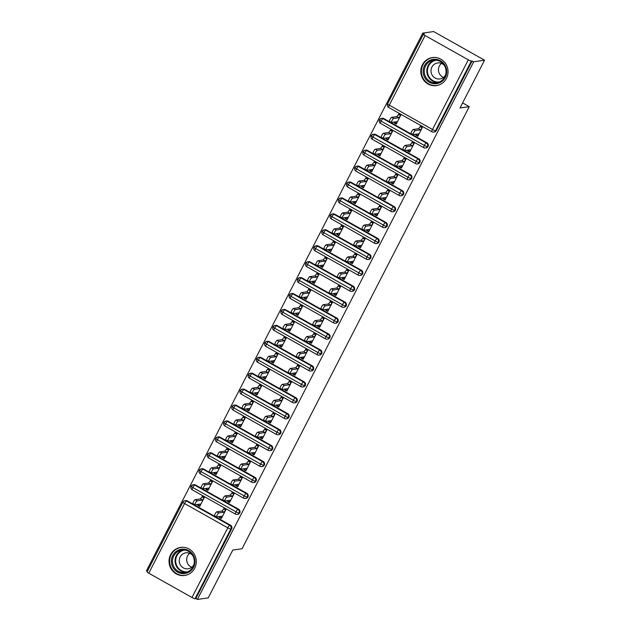 <?xml version="1.0" encoding="UTF-8"?>
<svg xmlns="http://www.w3.org/2000/svg" width="631" height="631" viewBox="0 0 631 631"><rect width="100%" height="100%" fill="white"/><g stroke="black" fill="none" stroke-linecap="round" stroke-linejoin="round"><path stroke-width="0.95" d="M446.456 78.354A14.166 13.614 81.7 0 1 436.455 85.595A14.166 13.614 81.7 0 1 423.298 79.632A14.166 13.614 81.7 0 1 422.384 64.804A14.166 13.614 81.7 0 1 432.377 57.563A14.166 13.614 81.7 0 1 445.533 63.526A14.166 13.614 81.7 0 1 446.456 78.354M194.695 568.223A14.166 13.614 81.7 0 1 184.694 575.464A14.166 13.614 81.7 0 1 171.537 569.501A14.166 13.614 81.7 0 1 170.622 554.673A14.166 13.614 81.7 0 1 180.616 547.432A14.166 13.614 81.7 0 1 193.772 553.395A14.166 13.614 81.7 0 1 194.695 568.223M422.77 33.127L424.316 33.995L423.519 34.113A2.721 0.45 27.2 0 0 423.417 34.169A2.721 0.45 27.2 0 0 425.097 35.525L468.305 59.842A2.721 0.45 27.2 0 0 471.357 61.033L473.692 61.791L484.553 60.205L433.623 31.55L422.77 33.127L146.447 570.795L147.362 571.307M484.553 60.205L459.991 107.996L469.259 106.647L462.602 102.908M469.259 106.647L242.059 548.725L232.792 550.074L208.23 597.872L197.377 599.45L195.831 598.582L231.632 528.928L230.836 529.038L195.034 598.701L195.831 598.582M195.034 598.701A2.721 0.45 -152.8 0 1 191.982 597.502L148.774 573.185A2.721 0.45 -152.8 0 1 147.094 571.836L182.895 502.173A2.721 0.45 -152.8 0 0 184.567 503.53L148.774 573.185M473.692 61.791L197.377 599.45M214.729 515.819A2.272 0.505 -60.6 0 1 214.635 515.803A2.272 0.505 -60.6 0 1 215.218 513.752A2.272 0.505 -60.6 0 1 216.772 511.836L218.783 512.964A2.272 0.505 119.4 0 0 217.23 514.88A2.272 0.505 119.4 0 0 216.646 516.939A2.272 0.505 119.4 0 0 216.733 516.947L221.986 516.182L221.584 518.083L219.58 516.955L219.336 517.436L220.203 517.31M219.336 517.436L221.339 518.564L225.922 509.643L223.918 508.515L223.674 508.988L224.541 508.862M202.937 496.707L202.07 496.834L202.314 496.352L204.318 497.48L199.735 506.409L197.732 505.273L198.599 505.147M198.063 504.366L197.732 505.273M182.998 502.118A2.721 2.619 81.7 0 1 184.922 500.73L185.711 500.612A2.721 2.619 81.7 0 1 187.336 500.919L230.544 525.229A2.721 2.619 81.7 0 1 231.632 528.928M472.154 60.915L436.352 130.578A2.721 2.619 81.7 0 1 434.428 131.966L433.639 132.084A2.721 2.619 -98.3 0 0 435.564 130.688L436.352 130.578M383.829 118.581L383.033 118.691A2.721 2.619 81.7 0 0 381.416 118.391L379.428 119.756A2.721 0.45 27.2 0 1 379.539 119.701A2.721 2.619 81.7 0 1 381.416 118.391L382.212 118.273A2.721 2.619 81.7 0 1 383.829 118.581L427.037 142.898A2.721 2.619 81.7 0 1 426.24 147.899L425.452 148.017A2.721 2.619 -98.3 0 0 427.376 146.621L428.165 146.51M411.223 133.48A2.272 0.505 -60.6 0 1 411.136 133.472A2.272 0.505 -60.6 0 1 411.712 131.414A2.272 0.505 -60.6 0 1 413.273 129.497L415.277 130.625A2.272 0.505 119.4 0 0 413.723 132.542A2.272 0.505 119.4 0 0 413.139 134.6A2.272 0.505 119.4 0 0 413.226 134.608L418.479 133.843L418.077 135.744L416.074 134.616L415.829 135.097L417.832 136.225L422.415 127.304L420.412 126.176L420.167 126.65L421.035 126.523M394.225 122.935L396.229 124.07L400.811 115.15L398.808 114.014L396.923 116.577L391.67 117.342L393.673 118.47A2.272 0.505 119.4 0 0 392.119 120.387A2.272 0.505 119.4 0 0 391.535 122.438A2.272 0.505 119.4 0 0 391.622 122.453L396.875 121.688L396.473 123.589L394.47 122.461L394.225 122.935L395.093 122.808M375.642 134.506L374.846 134.624A2.721 2.619 81.7 0 0 373.229 134.316L371.241 135.689A2.721 0.45 27.2 0 1 371.351 135.633A2.721 2.619 81.7 0 1 373.229 134.316L374.025 134.206A2.721 2.619 81.7 0 1 375.642 134.506L418.85 158.823A2.721 2.619 81.7 0 1 418.053 163.831L417.265 163.95A2.721 2.619 -98.3 0 0 419.189 162.553L419.978 162.435M403.035 149.413A2.272 0.505 -60.6 0 1 402.949 149.397A2.272 0.505 -60.6 0 1 403.524 147.346A2.272 0.505 -60.6 0 1 405.078 145.43L407.09 146.558A2.272 0.505 119.4 0 0 405.536 148.474A2.272 0.505 119.4 0 0 404.952 150.525A2.272 0.505 119.4 0 0 405.039 150.541L410.292 149.776L409.89 151.677L407.886 150.549L407.642 151.03L409.645 152.158L414.228 143.237L412.224 142.109L411.98 142.582L412.848 142.456M386.038 138.867L388.041 139.995L392.624 131.074L390.621 129.947L388.735 132.51L383.482 133.275L385.486 134.403A2.272 0.505 119.4 0 0 383.932 136.312A2.272 0.505 119.4 0 0 383.348 138.37A2.272 0.505 119.4 0 0 383.435 138.386L388.688 137.621L388.286 139.522L386.282 138.394L386.038 138.867L386.906 138.741M367.455 150.438L366.658 150.557A2.721 2.619 81.7 0 0 365.041 150.249L363.054 151.621A2.721 0.45 27.2 0 1 363.164 151.566A2.721 2.619 81.7 0 1 365.041 150.249L365.838 150.131A2.721 2.619 81.7 0 1 367.455 150.438L410.663 174.755A2.721 2.619 81.7 0 1 409.866 179.764L409.077 179.874A2.721 2.619 -98.3 0 0 411.002 178.486L411.791 178.368M394.848 165.346A2.272 0.505 -60.6 0 1 394.761 165.33A2.272 0.505 -60.6 0 1 395.337 163.271A2.272 0.505 -60.6 0 1 396.891 161.362L398.902 162.49A2.272 0.505 119.4 0 0 397.349 164.399A2.272 0.505 119.4 0 0 396.765 166.458A2.272 0.505 119.4 0 0 396.852 166.474L402.105 165.708L401.702 167.609L399.699 166.481L399.455 166.955L401.458 168.083L406.041 159.162L404.037 158.034L403.793 158.515L404.66 158.389M377.851 154.8L379.854 155.928L384.437 147.007L382.433 145.879L380.548 148.435L375.287 149.2L377.299 150.336A2.272 0.505 119.4 0 0 375.745 152.245A2.272 0.505 119.4 0 0 375.161 154.303A2.272 0.505 119.4 0 0 375.248 154.311L380.501 153.546L380.099 155.455L378.095 154.319L377.851 154.8L378.718 154.674M359.268 166.371L358.471 166.489A2.721 2.619 81.7 0 0 356.854 166.182L354.867 167.546A2.721 0.45 27.2 0 1 354.977 167.491A2.721 2.619 81.7 0 1 356.854 166.182L357.651 166.063A2.721 2.619 81.7 0 1 359.268 166.371L402.475 190.688A2.721 2.619 81.7 0 1 401.679 195.689L400.89 195.807A2.721 2.619 -98.3 0 0 402.815 194.411L403.603 194.301M386.661 181.271A2.272 0.505 -60.6 0 1 386.574 181.263A2.272 0.505 -60.6 0 1 387.15 179.204A2.272 0.505 -60.6 0 1 388.704 177.295L390.715 178.423A2.272 0.505 119.4 0 0 389.161 180.332A2.272 0.505 119.4 0 0 388.578 182.391A2.272 0.505 119.4 0 0 388.664 182.406L393.918 181.641L393.515 183.542L391.512 182.414L391.267 182.887L393.271 184.015L397.853 175.095L395.85 173.967L395.605 174.448L396.473 174.322M369.663 170.733L371.667 171.861L376.25 162.94L374.246 161.812L372.361 164.368L367.1 165.133L369.111 166.261A2.272 0.505 119.4 0 0 367.558 168.177A2.272 0.505 119.4 0 0 366.974 170.236A2.272 0.505 119.4 0 0 367.061 170.244L372.314 169.479L371.911 171.38L369.908 170.252L369.663 170.733L370.531 170.607M351.081 182.304L350.284 182.414A2.721 2.619 81.7 0 0 348.667 182.114L346.679 183.479A2.721 0.45 27.2 0 1 346.79 183.424A2.721 2.619 81.7 0 1 348.667 182.114L349.464 181.996A2.721 2.619 81.7 0 1 351.081 182.304L394.288 206.621A2.721 2.619 81.7 0 1 393.492 211.622L392.703 211.74A2.721 2.619 -98.3 0 0 394.627 210.344L395.416 210.233M378.474 197.203A2.272 0.505 -60.6 0 1 378.387 197.195A2.272 0.505 -60.6 0 1 378.963 195.137A2.272 0.505 -60.6 0 1 380.517 193.22L382.528 194.348A2.272 0.505 119.4 0 0 380.974 196.265A2.272 0.505 119.4 0 0 380.39 198.323A2.272 0.505 119.4 0 0 380.477 198.331L385.73 197.566L385.328 199.467L383.325 198.339L383.08 198.82L385.084 199.948L389.666 191.027L387.663 189.899L387.418 190.373L388.286 190.246M361.476 186.658L363.48 187.793L368.062 178.873L366.059 177.737L364.174 180.3L358.913 181.065L360.924 182.193A2.272 0.505 119.4 0 0 359.37 184.11A2.272 0.505 119.4 0 0 358.787 186.161A2.272 0.505 119.4 0 0 358.873 186.177L364.126 185.411L363.724 187.312L361.721 186.184L361.476 186.658L362.344 186.531M342.893 198.229L342.097 198.347A2.721 2.619 81.7 0 0 340.48 198.039L338.492 199.412A2.721 0.45 27.2 0 1 338.602 199.357A2.721 2.619 81.7 0 1 340.48 198.039L341.268 197.929A2.721 2.619 81.7 0 1 342.893 198.229L386.101 222.546A2.721 2.619 81.7 0 1 385.304 227.554L384.516 227.673A2.721 2.619 -98.3 0 0 386.44 226.277L387.229 226.158M370.287 213.136A2.272 0.505 -60.6 0 1 370.2 213.12A2.272 0.505 -60.6 0 1 370.776 211.07A2.272 0.505 -60.6 0 1 372.329 209.153L374.341 210.281A2.272 0.505 119.4 0 0 372.787 212.197A2.272 0.505 119.4 0 0 372.203 214.248A2.272 0.505 119.4 0 0 372.29 214.264L377.543 213.499L377.141 215.4L375.137 214.272L374.893 214.753L376.896 215.881L381.479 206.96L379.476 205.832L379.231 206.305L380.099 206.179M353.289 202.59L355.292 203.718L359.875 194.798L357.872 193.67L355.987 196.233L350.726 196.998L352.737 198.126A2.272 0.505 119.4 0 0 351.183 200.035A2.272 0.505 119.4 0 0 350.599 202.094A2.272 0.505 119.4 0 0 350.686 202.109L355.939 201.344L355.537 203.245L353.534 202.117L353.289 202.59L354.157 202.464M334.706 214.161L333.909 214.28A2.721 2.619 81.7 0 0 332.292 213.972L330.305 215.345A2.721 0.45 27.2 0 1 330.415 215.289A2.721 2.619 81.7 0 1 332.292 213.972L333.081 213.854A2.721 2.619 81.7 0 1 334.706 214.161L377.914 238.479A2.721 2.619 81.7 0 1 377.117 243.487L376.328 243.598A2.721 2.619 -98.3 0 0 378.253 242.209L379.042 242.091M362.099 229.069A2.272 0.505 -60.6 0 1 362.013 229.053A2.272 0.505 -60.6 0 1 362.588 226.994A2.272 0.505 -60.6 0 1 364.142 225.086L366.154 226.213A2.272 0.505 119.4 0 0 364.6 228.122A2.272 0.505 119.4 0 0 364.016 230.181A2.272 0.505 119.4 0 0 364.103 230.197L369.356 229.432L368.954 231.332L366.95 230.205L366.706 230.678L368.709 231.806L373.292 222.885L371.288 221.757L371.044 222.238L371.911 222.112M345.102 218.523L347.105 219.651L351.688 210.73L349.684 209.602L347.799 212.158L342.538 212.923L344.55 214.051A2.272 0.505 119.4 0 0 342.996 215.968A2.272 0.505 119.4 0 0 342.412 218.026A2.272 0.505 119.4 0 0 342.499 218.034L347.752 217.269L347.35 219.178L345.346 218.042L345.102 218.523L345.969 218.397M326.519 230.094L325.722 230.212A2.721 2.619 81.7 0 0 324.105 229.905L322.118 231.269A2.721 0.45 27.2 0 0 322.118 231.277A2.721 0.45 27.2 0 1 322.228 231.214A2.721 2.619 81.7 0 1 324.105 229.905L324.894 229.787A2.721 2.619 81.7 0 1 326.519 230.094L369.727 254.411A2.721 2.619 81.7 0 1 368.93 259.412L368.141 259.53A2.721 2.619 -98.3 0 0 370.058 258.134L370.854 258.024M353.912 244.994A2.272 0.505 -60.6 0 1 353.825 244.986A2.272 0.505 -60.6 0 1 354.401 242.927A2.272 0.505 -60.6 0 1 355.955 241.01L357.966 242.146A2.272 0.505 119.4 0 0 356.412 244.055A2.272 0.505 119.4 0 0 355.829 246.114A2.272 0.505 119.4 0 0 355.916 246.129L361.169 245.364L360.766 247.265L358.763 246.129L358.518 246.611L360.522 247.738L365.104 238.818L363.101 237.69L362.857 238.171L363.724 238.045M336.915 234.456L338.918 235.584L343.501 226.663L341.497 225.535L339.612 228.091L334.351 228.856L336.362 229.984A2.272 0.505 119.4 0 0 334.809 231.9A2.272 0.505 119.4 0 0 334.225 233.951A2.272 0.505 119.4 0 0 334.312 233.967L339.565 233.202L339.162 235.103L337.159 233.975L336.915 234.456L337.782 234.33M318.332 246.027L317.535 246.137A2.721 2.619 81.7 0 0 315.918 245.838L313.93 247.202A2.721 0.45 27.2 0 1 314.041 247.147A2.721 2.619 81.7 0 1 315.918 245.838L316.707 245.719A2.721 2.619 81.7 0 1 318.332 246.027L361.539 270.344A2.721 2.619 81.7 0 1 360.743 275.345L359.954 275.463A2.721 2.619 -98.3 0 0 361.871 274.067L362.667 273.957M345.725 260.926A2.272 0.505 -60.6 0 1 345.638 260.911A2.272 0.505 -60.6 0 1 346.214 258.86A2.272 0.505 -60.6 0 1 347.768 256.943L349.779 258.071A2.272 0.505 119.4 0 0 348.225 259.988A2.272 0.505 119.4 0 0 347.642 262.046A2.272 0.505 119.4 0 0 347.728 262.054L352.981 261.289L352.579 263.19L350.576 262.062L350.331 262.543L352.335 263.671L356.917 254.75L354.914 253.623L354.669 254.096L355.537 253.97M328.727 250.381L330.731 251.517L335.313 242.596L333.31 241.46L331.425 244.023L326.164 244.789L328.175 245.916A2.272 0.505 119.4 0 0 326.621 247.833A2.272 0.505 119.4 0 0 326.038 249.884A2.272 0.505 119.4 0 0 326.124 249.9L331.378 249.135L330.975 251.035L328.972 249.908L328.727 250.381L329.595 250.255M310.144 261.952L309.348 262.07A2.721 2.619 81.7 0 0 307.731 261.762L305.743 263.135A2.721 0.45 27.2 0 1 305.854 263.08A2.721 2.619 81.7 0 1 307.731 261.762L308.52 261.652A2.721 2.619 81.7 0 1 310.144 261.952L353.352 286.269A2.721 2.619 81.7 0 1 352.555 291.277L351.767 291.388A2.721 2.619 -98.3 0 0 353.683 290L354.48 289.881M337.538 276.859A2.272 0.505 -60.6 0 1 337.451 276.843A2.272 0.505 -60.6 0 1 338.027 274.793A2.272 0.505 -60.6 0 1 339.581 272.876L341.592 274.004A2.272 0.505 119.4 0 0 340.038 275.921A2.272 0.505 119.4 0 0 339.454 277.971A2.272 0.505 119.4 0 0 339.541 277.987L344.794 277.222L344.392 279.123L342.388 277.995L342.144 278.476L344.147 279.604L348.73 270.683L346.727 269.555L346.482 270.029L347.35 269.902M320.54 266.314L322.544 267.441L327.126 258.521L325.123 257.393L323.238 259.956L317.977 260.721L319.988 261.849A2.272 0.505 119.4 0 0 318.434 263.758A2.272 0.505 119.4 0 0 317.85 265.817A2.272 0.505 119.4 0 0 317.937 265.832L323.19 265.067L322.788 266.968L320.785 265.84L320.54 266.314L321.408 266.187M301.957 277.885L301.161 278.003A2.721 2.619 81.7 0 0 299.544 277.695L297.556 279.068A2.721 0.45 27.2 0 1 297.666 279.012A2.721 2.619 81.7 0 1 299.544 277.695L300.332 277.577A2.721 2.619 81.7 0 1 301.957 277.885L345.165 302.202A2.721 2.619 81.7 0 1 344.368 307.21L343.579 307.321A2.721 2.619 -98.3 0 0 345.496 305.932L346.293 305.814M329.35 292.792A2.272 0.505 -60.6 0 1 329.264 292.776A2.272 0.505 -60.6 0 1 329.839 290.717A2.272 0.505 -60.6 0 1 331.393 288.809L333.405 289.937A2.272 0.505 119.4 0 0 331.851 291.845A2.272 0.505 119.4 0 0 331.267 293.904A2.272 0.505 119.4 0 0 331.354 293.92L336.607 293.155L336.205 295.056L334.201 293.928L333.957 294.401L335.96 295.529L340.543 286.608L338.539 285.48L338.295 285.961L339.162 285.835M312.353 282.246L314.356 283.374L318.939 274.453L316.936 273.326L315.043 275.881L309.789 276.646L311.801 277.774A2.272 0.505 119.4 0 0 310.247 279.691A2.272 0.505 119.4 0 0 309.663 281.749A2.272 0.505 119.4 0 0 309.75 281.757L315.003 280.992L314.601 282.893L312.597 281.765L312.353 282.246L313.221 282.12M293.77 293.817L292.973 293.936A2.721 2.619 81.7 0 0 291.356 293.628L289.369 294.993A2.721 0.45 27.2 0 0 289.369 295A2.721 0.45 27.2 0 1 289.479 294.937A2.721 2.619 81.7 0 1 291.356 293.628L292.145 293.51A2.721 2.619 81.7 0 1 293.77 293.817L336.978 318.134A2.721 2.619 81.7 0 1 336.181 323.135L335.392 323.253A2.721 2.619 -98.3 0 0 337.309 321.857L338.106 321.747M321.163 308.717A2.272 0.505 -60.6 0 1 321.076 308.709A2.272 0.505 -60.6 0 1 321.652 306.65A2.272 0.505 -60.6 0 1 323.206 304.734L325.217 305.869A2.272 0.505 119.4 0 0 323.664 307.778A2.272 0.505 119.4 0 0 323.08 309.837A2.272 0.505 119.4 0 0 323.167 309.853L328.42 309.087L328.017 310.988L326.014 309.853L325.77 310.334L327.773 311.462L332.356 302.541L330.352 301.413L330.108 301.894L330.975 301.768M304.166 298.179L306.169 299.307L310.752 290.386L308.748 289.258L306.855 291.814L301.602 292.579L303.614 293.707A2.272 0.505 119.4 0 0 302.06 295.623A2.272 0.505 119.4 0 0 301.476 297.674A2.272 0.505 119.4 0 0 301.563 297.69L306.816 296.925L306.414 298.826L304.41 297.698L304.166 298.179L305.033 298.053M285.583 309.75L284.786 309.86A2.721 2.619 81.7 0 0 283.169 309.561L281.181 310.925A2.721 0.45 27.2 0 1 281.292 310.87A2.721 2.619 81.7 0 1 283.169 309.561L283.958 309.442A2.721 2.619 81.7 0 1 285.583 309.75L328.79 334.067A2.721 2.619 81.7 0 1 327.994 339.068L327.205 339.186A2.721 2.619 -98.3 0 0 329.122 337.79L329.918 337.68M312.976 324.649A2.272 0.505 -60.6 0 1 312.889 324.634A2.272 0.505 -60.6 0 1 313.465 322.583A2.272 0.505 -60.6 0 1 315.019 320.666L317.03 321.794A2.272 0.505 119.4 0 0 315.476 323.711A2.272 0.505 119.4 0 0 314.893 325.77A2.272 0.505 119.4 0 0 314.979 325.777L320.232 325.012L319.83 326.913L317.827 325.785L317.582 326.266L319.586 327.394L324.168 318.474L322.165 317.346L321.92 317.819L322.788 317.693M295.978 314.104L297.982 315.24L302.565 306.319L300.561 305.183L298.668 307.747L293.415 308.512L295.426 309.64A2.272 0.505 119.4 0 0 293.872 311.548A2.272 0.505 119.4 0 0 293.289 313.607A2.272 0.505 119.4 0 0 293.376 313.623L298.629 312.858L298.226 314.759L296.223 313.631L295.978 314.104L296.846 313.978M277.395 325.675L276.599 325.793A2.721 2.619 81.7 0 0 274.982 325.486L272.994 326.858A2.721 0.45 27.2 0 1 273.105 326.803A2.721 2.619 81.7 0 1 274.982 325.486L275.771 325.375A2.721 2.619 81.7 0 1 277.395 325.675L320.603 349.992A2.721 2.619 81.7 0 1 319.807 355.001L319.018 355.111A2.721 2.619 -98.3 0 0 320.934 353.723L321.731 353.605M304.789 340.582A2.272 0.505 -60.6 0 1 304.702 340.566A2.272 0.505 -60.6 0 1 305.278 338.508A2.272 0.505 -60.6 0 1 306.832 336.599L308.843 337.727A2.272 0.505 119.4 0 0 307.289 339.644A2.272 0.505 119.4 0 0 306.705 341.694A2.272 0.505 119.4 0 0 306.792 341.71L312.045 340.945L311.643 342.846L309.64 341.718L309.395 342.199L311.399 343.327L315.981 334.406L313.978 333.278L313.733 333.752L314.601 333.625M287.791 330.037L289.795 331.165L294.377 322.244L292.374 321.116L290.481 323.679L285.228 324.444L287.239 325.572A2.272 0.505 119.4 0 0 285.685 327.481A2.272 0.505 119.4 0 0 285.102 329.54A2.272 0.505 119.4 0 0 285.188 329.556L290.441 328.79L290.039 330.691L288.036 329.563L287.791 330.037L288.659 329.91M269.208 341.608L268.412 341.726A2.721 2.619 81.7 0 0 266.795 341.418L264.807 342.791A2.721 0.45 27.2 0 1 264.917 342.736A2.721 2.619 81.7 0 1 266.795 341.418L267.583 341.3A2.721 2.619 81.7 0 1 269.208 341.608L312.416 365.925A2.721 2.619 81.7 0 1 311.619 370.933L310.831 371.044A2.721 2.619 -98.3 0 0 312.747 369.656L313.544 369.537M296.602 356.515A2.272 0.505 -60.6 0 1 296.515 356.499A2.272 0.505 -60.6 0 1 297.091 354.441A2.272 0.505 -60.6 0 1 298.644 352.532L300.656 353.66A2.272 0.505 119.4 0 0 299.102 355.568A2.272 0.505 119.4 0 0 298.518 357.627A2.272 0.505 119.4 0 0 298.605 357.643L303.858 356.878L303.456 358.779L301.452 357.651L301.208 358.124L303.211 359.252L307.794 350.331L305.79 349.203L305.546 349.684L306.414 349.558M279.604 345.969L281.607 347.097L286.19 338.177L284.187 337.049L282.294 339.604L277.041 340.369L279.052 341.497A2.272 0.505 119.4 0 0 277.498 343.414A2.272 0.505 119.4 0 0 276.914 345.472A2.272 0.505 119.4 0 0 277.001 345.48L282.254 344.715L281.852 346.616L279.849 345.488L279.604 345.969L280.472 345.843M261.021 357.54L260.224 357.659A2.721 2.619 81.7 0 0 258.607 357.351L256.62 358.716A2.721 0.45 27.2 0 0 256.62 358.724A2.721 0.45 27.2 0 1 256.73 358.66A2.721 2.619 81.7 0 1 258.607 357.351L259.396 357.233A2.721 2.619 81.7 0 1 261.021 357.54L304.229 381.858A2.721 2.619 81.7 0 1 303.432 386.858L302.643 386.977A2.721 2.619 -98.3 0 0 304.56 385.58L305.357 385.47M288.414 372.44A2.272 0.505 -60.6 0 1 288.328 372.432A2.272 0.505 -60.6 0 1 288.903 370.373A2.272 0.505 -60.6 0 1 290.457 368.457L292.469 369.592A2.272 0.505 119.4 0 0 290.915 371.501A2.272 0.505 119.4 0 0 290.331 373.56A2.272 0.505 119.4 0 0 290.418 373.576L295.671 372.811L295.269 374.711L293.265 373.576L293.021 374.057L295.024 375.185L299.607 366.264L297.603 365.136L297.359 365.617L298.226 365.491M271.417 361.902L273.42 363.03L278.003 354.109L275.999 352.981L274.106 355.537L268.853 356.302L270.865 357.43A2.272 0.505 119.4 0 0 269.311 359.347A2.272 0.505 119.4 0 0 268.727 361.397A2.272 0.505 119.4 0 0 268.814 361.413L274.067 360.648L273.665 362.549L271.661 361.421L271.417 361.902L272.284 361.776M252.834 373.473L252.037 373.584A2.721 2.619 81.7 0 0 250.42 373.284L248.433 374.648A2.721 0.45 27.2 0 1 248.535 374.593A2.721 2.619 81.7 0 1 250.42 373.284L251.209 373.166A2.721 2.619 81.7 0 1 252.834 373.473L296.042 397.79A2.721 2.619 81.7 0 1 295.245 402.791L294.456 402.909A2.721 2.619 -98.3 0 0 296.373 401.513L297.169 401.395M280.227 388.373A2.272 0.505 -60.6 0 1 280.132 388.357A2.272 0.505 -60.6 0 1 280.716 386.306A2.272 0.505 -60.6 0 1 282.27 384.389L284.281 385.517A2.272 0.505 119.4 0 0 282.727 387.434A2.272 0.505 119.4 0 0 282.144 389.493A2.272 0.505 119.4 0 0 282.231 389.501L287.484 388.735L287.081 390.636L285.078 389.508L284.833 389.99L286.837 391.117L291.419 382.197L289.416 381.069L289.172 381.542L290.039 381.416M263.23 377.827L265.233 378.963L269.816 370.034L267.812 368.906L265.919 371.47L260.666 372.235L262.677 373.363A2.272 0.505 119.4 0 0 261.124 375.271A2.272 0.505 119.4 0 0 260.54 377.33A2.272 0.505 119.4 0 0 260.627 377.346L265.88 376.581L265.477 378.482L263.474 377.354L263.23 377.827L264.097 377.701M244.647 389.398L243.85 389.516A2.721 2.619 81.7 0 0 242.233 389.209L240.245 390.581A2.721 0.45 27.2 0 1 240.348 390.526A2.721 2.619 81.7 0 1 242.233 389.209L243.022 389.098A2.721 2.619 81.7 0 1 244.647 389.398L287.854 413.715A2.721 2.619 81.7 0 1 287.058 418.724L286.269 418.834A2.721 2.619 -98.3 0 0 288.186 417.446L288.982 417.328M272.04 404.305A2.272 0.505 -60.6 0 1 271.945 404.29A2.272 0.505 -60.6 0 1 272.529 402.231A2.272 0.505 -60.6 0 1 274.083 400.322L276.094 401.45A2.272 0.505 119.4 0 0 274.54 403.367A2.272 0.505 119.4 0 0 273.957 405.417A2.272 0.505 119.4 0 0 274.043 405.433L279.296 404.668L278.894 406.569L276.891 405.441L276.646 405.922L278.65 407.05L283.232 398.129L281.229 396.994L280.984 397.475L281.852 397.349M255.042 393.76L257.046 394.888L261.628 385.967L259.625 384.839L257.732 387.402L252.479 388.168L254.49 389.295A2.272 0.505 119.4 0 0 252.936 391.204A2.272 0.505 119.4 0 0 252.353 393.263A2.272 0.505 119.4 0 0 252.439 393.279L257.693 392.514L257.29 394.414L255.287 393.287L255.042 393.76L255.91 393.634M236.459 405.331L235.663 405.449A2.721 2.619 81.7 0 0 234.046 405.141L232.058 406.514A2.721 0.45 27.2 0 1 232.161 406.459A2.721 2.619 81.7 0 1 234.046 405.141L234.835 405.023A2.721 2.619 81.7 0 1 236.459 405.331L279.667 429.648A2.721 2.619 81.7 0 1 278.87 434.656L278.082 434.767A2.721 2.619 -98.3 0 0 279.998 433.379L280.795 433.26M263.853 420.238A2.272 0.505 -60.6 0 1 263.758 420.222A2.272 0.505 -60.6 0 1 264.342 418.164A2.272 0.505 -60.6 0 1 265.896 416.255L267.907 417.383A2.272 0.505 119.4 0 0 266.353 419.292A2.272 0.505 119.4 0 0 265.769 421.35A2.272 0.505 119.4 0 0 265.856 421.366L271.109 420.601L270.707 422.502L268.703 421.374L268.459 421.847L270.462 422.975L275.045 414.054L273.042 412.926L272.797 413.408L273.665 413.281M246.855 409.693L248.859 410.82L253.441 401.9L251.438 400.772L249.545 403.327L244.292 404.092L246.303 405.22A2.272 0.505 119.4 0 0 244.749 407.137A2.272 0.505 119.4 0 0 244.165 409.196A2.272 0.505 119.4 0 0 244.252 409.203L249.505 408.438L249.103 410.339L247.1 409.211L246.855 409.693L247.723 409.566M228.272 421.263L227.475 421.382A2.721 2.619 81.7 0 0 225.859 421.074L223.871 422.439A2.721 0.45 27.2 0 0 223.871 422.447A2.721 0.45 27.2 0 1 223.973 422.384A2.721 2.619 81.7 0 1 225.859 421.074L226.647 420.956A2.721 2.619 81.7 0 1 228.272 421.263L271.48 445.581A2.721 2.619 81.7 0 1 270.683 450.581L269.894 450.7A2.721 2.619 -98.3 0 0 271.811 449.304L272.608 449.193M255.665 436.163A2.272 0.505 -60.6 0 1 255.571 436.155A2.272 0.505 -60.6 0 1 256.154 434.096A2.272 0.505 -60.6 0 1 257.708 432.18L259.72 433.316A2.272 0.505 119.4 0 0 258.166 435.224A2.272 0.505 119.4 0 0 257.582 437.283A2.272 0.505 119.4 0 0 257.669 437.299L262.922 436.534L262.52 438.435L260.516 437.299L260.272 437.78L262.275 438.908L266.858 429.987L264.854 428.859L264.61 429.34L265.477 429.214M238.668 425.625L240.671 426.753L245.254 417.832L243.25 416.705L241.357 419.26L236.104 420.025L238.116 421.153A2.272 0.505 119.4 0 0 236.562 423.07A2.272 0.505 119.4 0 0 235.978 425.12A2.272 0.505 119.4 0 0 236.065 425.136L241.318 424.371L240.916 426.272L238.912 425.144L238.668 425.625L239.535 425.499M220.085 437.196L219.288 437.307A2.721 2.619 81.7 0 0 217.671 437.007L215.684 438.371A2.721 0.45 27.2 0 1 215.786 438.316A2.721 2.619 81.7 0 1 217.671 437.007L218.46 436.889A2.721 2.619 81.7 0 1 220.085 437.196L263.293 461.513A2.721 2.619 81.7 0 1 262.496 466.514L261.707 466.632A2.721 2.619 -98.3 0 0 263.624 465.236L264.421 465.118M247.478 452.096A2.272 0.505 -60.6 0 1 247.384 452.08A2.272 0.505 -60.6 0 1 247.967 450.029A2.272 0.505 -60.6 0 1 249.521 448.113L251.532 449.24A2.272 0.505 119.4 0 0 249.979 451.157A2.272 0.505 119.4 0 0 249.395 453.216A2.272 0.505 119.4 0 0 249.482 453.224L254.735 452.459L254.332 454.359L252.329 453.232L252.084 453.713L254.088 454.841L258.671 445.92L256.667 444.792L256.423 445.265L257.29 445.139M230.481 441.55L232.484 442.686L237.067 433.757L235.063 432.629L233.17 435.193L227.917 435.958L229.929 437.086A2.272 0.505 119.4 0 0 228.375 438.995A2.272 0.505 119.4 0 0 227.791 441.053A2.272 0.505 119.4 0 0 227.878 441.069L233.131 440.304L232.729 442.205L230.725 441.077L230.481 441.55L231.348 441.424M211.898 453.121L211.101 453.239A2.721 2.619 81.7 0 0 209.484 452.932L207.496 454.304A2.721 0.45 27.2 0 1 207.599 454.249A2.721 2.619 81.7 0 1 209.484 452.932L210.273 452.821A2.721 2.619 81.7 0 1 211.898 453.121L255.105 477.438A2.721 2.619 81.7 0 1 254.309 482.447L253.52 482.557A2.721 2.619 -98.3 0 0 255.437 481.169L256.233 481.051M239.291 468.028A2.272 0.505 -60.6 0 1 239.196 468.013A2.272 0.505 -60.6 0 1 239.78 465.954A2.272 0.505 -60.6 0 1 241.334 464.045L243.345 465.173A2.272 0.505 119.4 0 0 241.791 467.09A2.272 0.505 119.4 0 0 241.208 469.141A2.272 0.505 119.4 0 0 241.294 469.156L246.547 468.391L246.145 470.292L244.142 469.164L243.897 469.645L245.901 470.773L250.483 461.853L248.48 460.717L248.235 461.198L249.103 461.072M222.293 457.483L224.297 458.611L228.879 449.69L226.876 448.562L224.983 451.126L219.73 451.891L221.741 453.019A2.272 0.505 119.4 0 0 220.187 454.927A2.272 0.505 119.4 0 0 219.604 456.986A2.272 0.505 119.4 0 0 219.691 457.002L224.944 456.237L224.541 458.138L222.538 457.01L222.293 457.483L223.161 457.357M203.71 469.054L202.914 469.172A2.721 2.619 81.7 0 0 201.297 468.865L199.309 470.237A2.721 0.45 27.2 0 1 199.412 470.182A2.721 2.619 81.7 0 1 201.297 468.865L202.086 468.746A2.721 2.619 81.7 0 1 203.71 469.054L246.918 493.371A2.721 2.619 81.7 0 1 246.122 498.38L245.333 498.49A2.721 2.619 -98.3 0 0 247.249 497.102L248.046 496.983M231.104 483.961A2.272 0.505 -60.6 0 1 231.009 483.945A2.272 0.505 -60.6 0 1 231.593 481.887A2.272 0.505 -60.6 0 1 233.147 479.978L235.158 481.106A2.272 0.505 119.4 0 0 233.604 483.015A2.272 0.505 119.4 0 0 233.02 485.073A2.272 0.505 119.4 0 0 233.107 485.089L238.36 484.324L237.958 486.225L235.955 485.097L235.71 485.57L237.713 486.698L242.296 477.777L240.293 476.65L240.048 477.131L240.916 477.004M214.106 473.416L216.11 474.544L220.692 465.623L218.689 464.495L216.796 467.05L211.543 467.816L213.554 468.943A2.272 0.505 119.4 0 0 212 470.86A2.272 0.505 119.4 0 0 211.417 472.919A2.272 0.505 119.4 0 0 211.503 472.927L216.756 472.162L216.354 474.062L214.351 472.935L214.106 473.416L214.974 473.289M195.523 484.987L194.727 485.097A2.721 2.619 81.7 0 0 193.11 484.797L191.122 486.162A2.721 0.45 27.2 0 1 191.225 486.107A2.721 2.619 81.7 0 1 193.11 484.797L193.898 484.679A2.721 2.619 81.7 0 1 195.523 484.987L238.731 509.304A2.721 2.619 81.7 0 1 237.934 514.304L237.146 514.423A2.721 2.619 -98.3 0 0 239.062 513.027L239.859 512.916M222.917 499.886A2.272 0.505 -60.6 0 1 222.822 499.878A2.272 0.505 -60.6 0 1 223.406 497.82A2.272 0.505 -60.6 0 1 224.959 495.903L226.971 497.039A2.272 0.505 119.4 0 0 225.417 498.947A2.272 0.505 119.4 0 0 224.833 501.006A2.272 0.505 119.4 0 0 224.92 501.014L230.173 500.257L229.771 502.158L227.767 501.022L227.523 501.503L229.526 502.631L234.109 493.71L232.105 492.582L231.861 493.063L232.729 492.937M205.919 489.348L207.922 490.476L212.505 481.556L210.502 480.428L208.609 482.983L203.356 483.748L205.367 484.876A2.272 0.505 119.4 0 0 203.813 486.793A2.272 0.505 119.4 0 0 203.229 488.844A2.272 0.505 119.4 0 0 203.316 488.859L208.569 488.094L208.167 489.995L206.163 488.867L205.919 489.348L206.787 489.222M191.122 486.162A2.721 0.45 27.2 0 0 191.122 486.17A2.721 0.45 27.2 0 0 192.802 487.518L236.01 511.836A2.721 0.45 27.2 0 0 239.062 513.027A2.721 2.619 -98.3 0 0 237.942 509.414L238.731 509.304M227.523 501.503L228.39 501.377M235.71 485.57L236.578 485.444M243.897 469.645L244.765 469.511M252.084 453.713L252.952 453.586M260.272 437.78L261.139 437.654M268.459 421.847L269.327 421.721M276.646 405.922L277.514 405.788M284.833 389.99L285.701 389.863M293.021 374.057L293.888 373.931M301.208 358.124L302.075 357.998M309.395 342.199L310.263 342.073M317.582 326.266L318.45 326.14M325.77 310.334L326.637 310.207M333.957 294.401L334.824 294.275M342.144 278.476L343.012 278.35M350.331 262.543L351.199 262.417M358.518 246.611L359.386 246.484M366.706 230.678L367.573 230.552M374.893 214.753L375.76 214.627M383.08 198.82L383.948 198.694M391.267 182.887L392.135 182.761M399.455 166.955L400.322 166.829M407.642 151.03L408.509 150.904M415.829 135.097L416.697 134.971M200.5 473.873A2.721 0.607 -60.6 0 1 200.398 473.857A2.721 2.721 0 0 1 199.309 470.237A2.721 0.45 27.2 0 0 200.989 471.586L244.197 495.903A2.721 0.45 27.2 0 0 247.249 497.102A2.721 2.619 -98.3 0 0 246.129 493.489L246.918 493.371M208.687 457.94A2.721 0.607 -60.6 0 1 208.585 457.925A2.721 2.721 0 0 1 207.496 454.304A2.721 0.45 27.2 0 0 209.176 455.661L252.384 479.97A2.721 0.45 27.2 0 0 255.437 481.169A2.721 2.619 -98.3 0 0 254.317 477.557L255.105 477.438M216.875 442.008A2.721 0.607 -60.6 0 1 216.772 441.992A2.721 2.721 0 0 1 215.684 438.371A2.721 0.45 27.2 0 0 217.364 439.728L260.571 464.045A2.721 0.45 27.2 0 0 263.624 465.236A2.721 2.619 -98.3 0 0 262.504 461.624L263.293 461.513M225.062 426.075A2.721 0.607 -60.6 0 1 224.959 426.059A2.721 2.721 0 0 1 223.871 422.447A2.721 0.45 27.2 0 0 225.551 423.795L268.759 448.113A2.721 0.45 27.2 0 0 271.811 449.304A2.721 2.619 -98.3 0 0 270.691 445.691L271.48 445.581M233.249 410.15A2.721 0.607 -60.6 0 1 233.147 410.134A2.721 2.721 0 0 1 232.058 406.514A2.721 0.45 27.2 0 0 233.738 407.863L276.946 432.18A2.721 0.45 27.2 0 0 279.998 433.379A2.721 2.619 -98.3 0 0 278.878 429.766L279.667 429.648M241.436 394.217A2.721 0.607 -60.6 0 1 241.334 394.201A2.721 2.721 0 0 1 240.245 390.581A2.721 0.45 27.2 0 0 241.925 391.938L285.133 416.247A2.721 0.45 27.2 0 0 288.186 417.446A2.721 2.619 -98.3 0 0 287.066 413.833L287.854 413.715M249.624 378.284A2.721 0.607 -60.6 0 1 249.521 378.269A2.721 2.721 0 0 1 248.433 374.648A2.721 0.45 27.2 0 0 250.113 376.005L293.32 400.322A2.721 0.45 27.2 0 0 296.373 401.513A2.721 2.619 -98.3 0 0 295.253 397.901L296.042 397.79M257.811 362.352A2.721 0.607 -60.6 0 1 257.708 362.336A2.721 2.721 0 0 1 256.62 358.724A2.721 0.45 27.2 0 0 258.3 360.072L301.508 384.389A2.721 0.45 27.2 0 0 304.56 385.58A2.721 2.619 -98.3 0 0 303.44 381.968L304.229 381.858M265.998 346.427A2.721 0.607 -60.6 0 1 265.896 346.411A2.721 2.721 0 0 1 264.807 342.791A2.721 0.45 27.2 0 0 266.487 344.14L309.695 368.457A2.721 0.45 27.2 0 0 312.747 369.656A2.721 2.619 -98.3 0 0 311.627 366.043L312.416 365.925M274.185 330.494A2.721 0.607 -60.6 0 1 274.083 330.478A2.721 2.721 0 0 1 272.994 326.858A2.721 0.45 27.2 0 0 274.674 328.215L317.882 352.524A2.721 0.45 27.2 0 0 320.934 353.723A2.721 2.619 -98.3 0 0 319.814 350.11L320.603 349.992M282.373 314.561A2.721 0.607 -60.6 0 1 282.27 314.546A2.721 2.721 0 0 1 281.181 310.925A2.721 0.45 27.2 0 0 282.862 312.282L326.069 336.599A2.721 0.45 27.2 0 0 329.122 337.79A2.721 2.619 -98.3 0 0 328.002 334.178L328.79 334.067M290.56 298.629A2.721 0.607 -60.6 0 1 290.457 298.613A2.721 2.721 0 0 1 289.369 295A2.721 0.45 27.2 0 0 291.049 296.349L334.256 320.666A2.721 0.45 27.2 0 0 337.309 321.857A2.721 2.619 -98.3 0 0 336.189 318.245L336.978 318.134M298.747 282.704A2.721 0.607 -60.6 0 1 298.644 282.688A2.721 2.721 0 0 1 297.556 279.068A2.721 0.45 27.2 0 0 299.236 280.416L342.444 304.734A2.721 0.45 27.2 0 0 345.496 305.932A2.721 2.619 -98.3 0 0 344.376 302.32L345.165 302.202M306.934 266.771A2.721 0.607 -60.6 0 1 306.832 266.755A2.721 2.721 0 0 1 305.743 263.135A2.721 0.45 27.2 0 0 307.423 264.492L350.631 288.801A2.721 0.45 27.2 0 0 353.683 290A2.721 2.619 -98.3 0 0 352.563 286.387L353.352 286.269M315.121 250.838A2.721 0.607 -60.6 0 1 315.019 250.822A2.721 2.721 0 0 1 313.93 247.202A2.721 0.45 27.2 0 0 315.61 248.559L358.818 272.876A2.721 0.45 27.2 0 0 361.871 274.067A2.721 2.619 -98.3 0 0 360.751 270.454L361.539 270.344M323.309 234.906A2.721 0.607 -60.6 0 1 323.206 234.89A2.721 2.721 0 0 1 322.118 231.277A2.721 0.45 27.2 0 0 323.798 232.626L367.005 256.943A2.721 0.45 27.2 0 0 370.058 258.134A2.721 2.619 -98.3 0 0 368.938 254.53L369.727 254.411M331.496 218.981A2.721 0.607 -60.6 0 1 331.393 218.965A2.721 2.721 0 0 1 330.305 215.345A2.721 0.45 27.2 0 0 331.985 216.693L375.193 241.01A2.721 0.45 27.2 0 0 378.253 242.209A2.721 2.619 -98.3 0 0 377.125 238.597L377.914 238.479M339.683 203.048A2.721 0.607 -60.6 0 1 339.581 203.032A2.721 2.721 0 0 1 338.492 199.412A2.721 0.45 27.2 0 0 340.172 200.768L383.38 225.086A2.721 0.45 27.2 0 0 386.44 226.277A2.721 2.619 -98.3 0 0 385.312 222.664L386.101 222.546M347.87 187.115A2.721 0.607 -60.6 0 1 347.768 187.099A2.721 2.721 0 0 1 346.679 183.479A2.721 0.45 27.2 0 0 348.359 184.836L391.567 209.153A2.721 0.45 27.2 0 0 394.627 210.344A2.721 2.619 -98.3 0 0 393.499 206.731L394.288 206.621M354.867 167.546A2.721 0.45 27.2 0 0 354.867 167.554A2.721 0.45 27.2 0 0 356.547 168.903L399.754 193.22A2.721 0.45 27.2 0 0 402.815 194.411A2.721 2.619 -98.3 0 0 401.687 190.807L402.475 190.688M364.245 155.258A2.721 0.607 -60.6 0 1 364.142 155.242A2.721 2.721 0 0 1 363.054 151.621A2.721 0.45 27.2 0 0 364.734 152.978L407.942 177.287A2.721 0.45 27.2 0 0 411.002 178.486A2.721 2.619 -98.3 0 0 409.874 174.874L410.663 174.755M372.432 139.325A2.721 0.607 -60.6 0 1 372.329 139.309A2.721 2.721 0 0 1 371.241 135.689A2.721 0.45 27.2 0 0 372.921 137.045L416.129 161.362A2.721 0.45 27.2 0 0 419.189 162.553A2.721 2.619 -98.3 0 0 418.061 158.941L418.85 158.823M380.619 123.392A2.721 0.607 -60.6 0 1 380.517 123.376A2.721 2.721 0 0 1 379.428 119.756A2.721 0.45 27.2 0 0 381.108 121.113L424.316 145.43A2.721 0.45 27.2 0 0 427.376 146.621A2.721 2.619 -98.3 0 0 426.248 143.008L427.037 142.898M216.772 511.836L222.025 511.071L223.674 508.988L225.677 510.116L224.037 512.198L222.025 511.071M219.58 516.955L219.667 516.521M218.783 512.964L224.037 512.198M193.125 503.664A2.272 0.505 -60.6 0 1 193.031 503.648A2.272 0.505 -60.6 0 1 193.614 501.59A2.272 0.505 -60.6 0 1 195.168 499.681L197.18 500.809A2.272 0.505 119.4 0 0 195.626 502.718A2.272 0.505 119.4 0 0 195.042 504.776A2.272 0.505 119.4 0 0 195.129 504.792L200.382 504.027L199.98 505.928L197.976 504.8M195.168 499.681L200.421 498.916L202.07 496.834L204.073 497.962L202.433 500.044L197.18 500.809M200.421 498.916L202.433 500.044M224.959 495.903L230.212 495.138L231.861 493.063L233.864 494.191L232.224 496.274L230.212 495.138M227.767 501.022L227.854 500.588M226.971 497.039L232.224 496.274M233.147 479.978L238.4 479.213L240.048 477.131L242.052 478.259L240.411 480.341L238.4 479.213M235.955 485.097L236.041 484.663M235.158 481.106L240.411 480.341M241.334 464.045L246.587 463.28L248.235 461.198L250.239 462.326L248.598 464.408L246.587 463.28M244.142 469.164L244.229 468.73M243.345 465.173L248.598 464.408M249.521 448.113L254.774 447.347L256.423 445.265L258.426 446.393L256.785 448.475L254.774 447.347M252.329 453.232L252.416 452.798M251.532 449.24L256.785 448.475M201.313 487.731A2.272 0.505 -60.6 0 1 201.218 487.716A2.272 0.505 -60.6 0 1 201.802 485.665A2.272 0.505 -60.6 0 1 203.356 483.748M211.125 480.775L210.257 480.901L212.261 482.029L210.62 484.111L205.367 484.876M206.25 488.433L206.163 488.867M208.609 482.983L210.62 484.111M209.5 471.799A2.272 0.505 -60.6 0 1 209.405 471.791A2.272 0.505 -60.6 0 1 209.989 469.732A2.272 0.505 -60.6 0 1 211.543 467.816M219.312 464.842L218.444 464.968L220.448 466.104L218.807 468.178L213.554 468.943M214.437 472.501L214.351 472.935M216.796 467.05L218.807 468.178M217.687 455.866A2.272 0.505 -60.6 0 1 217.592 455.858A2.272 0.505 -60.6 0 1 218.176 453.799A2.272 0.505 -60.6 0 1 219.73 451.891M227.499 448.917L226.632 449.043L228.635 450.171L226.994 452.253L221.741 453.019M222.625 456.568L222.538 457.01M224.983 451.126L226.994 452.253M225.874 439.941A2.272 0.505 -60.6 0 1 225.78 439.925A2.272 0.505 -60.6 0 1 226.363 437.867A2.272 0.505 -60.6 0 1 227.917 435.958M235.686 432.984L234.819 433.111L236.822 434.238L235.182 436.321L229.929 437.086M230.812 440.643L230.725 441.077M233.17 435.193L235.182 436.321M193.567 567.237A12.257 11.784 81.7 0 1 177.626 572.128A12.257 11.784 81.7 0 1 172.736 555.517A12.257 11.784 81.7 0 1 188.677 550.626A12.257 11.784 81.7 0 1 193.567 567.237M173.754 555.911A11.35 10.908 -98.3 0 0 174.495 567.797A11.35 10.908 -98.3 0 0 185.033 572.569A11.35 10.908 -98.3 0 0 193.047 566.772A11.35 10.908 -98.3 0 0 192.305 554.886A11.35 10.908 -98.3 0 0 181.767 550.114A11.35 10.908 -98.3 0 0 173.754 555.911M191.761 567.269A8.077 7.769 81.7 0 1 189.718 553.277M192.447 555.099A8.077 7.769 -98.3 0 0 180.679 565.408A8.077 7.769 -98.3 0 0 193.851 564.745M183.242 547.314A14.071 13.527 -98.3 0 0 181.129 547.448A14.071 13.527 -98.3 0 0 171.19 554.649A14.071 13.527 -98.3 0 0 172.105 569.375A14.071 13.527 -98.3 0 0 185.183 575.306A14.071 13.527 -98.3 0 0 187.249 574.825M445.328 77.368A12.257 11.784 81.7 0 1 429.388 82.259A12.257 11.784 81.7 0 1 424.497 65.648A12.257 11.784 81.7 0 1 440.438 60.75A12.257 11.784 81.7 0 1 445.328 77.368M425.515 66.042A11.35 10.908 -98.3 0 0 426.256 77.921A11.35 10.908 -98.3 0 0 436.794 82.7A11.35 10.908 -98.3 0 0 444.808 76.895A11.35 10.908 -98.3 0 0 444.066 65.017A11.35 10.908 -98.3 0 0 433.529 60.237A11.35 10.908 -98.3 0 0 425.515 66.042M443.514 77.4A8.077 7.769 81.7 0 1 441.479 63.408M444.208 65.23A8.077 7.769 -98.3 0 0 432.432 75.539A8.077 7.769 -98.3 0 0 445.612 74.876M435.004 57.445A14.071 13.527 -98.3 0 0 432.882 57.579A14.071 13.527 -98.3 0 0 422.951 64.78A14.071 13.527 -98.3 0 0 423.866 79.506A14.071 13.527 -98.3 0 0 436.936 85.43A14.071 13.527 -98.3 0 0 439.002 84.956M257.708 432.18L262.961 431.415L264.61 429.34L266.613 430.468L264.973 432.55L262.961 431.415M260.516 437.299L260.603 436.865M259.72 433.316L264.973 432.55M234.062 424.008A2.272 0.505 -60.6 0 1 233.967 423.993A2.272 0.505 -60.6 0 1 234.551 421.942A2.272 0.505 -60.6 0 1 236.104 420.025M243.874 417.052L243.006 417.178L245.009 418.306L243.369 420.388L238.116 421.153M238.999 424.71L238.912 425.144M241.357 419.26L243.369 420.388M265.896 416.255L271.149 415.49L272.797 413.408L274.8 414.535L273.16 416.618L271.149 415.49M268.703 421.374L268.79 420.94M267.907 417.383L273.16 416.618M274.083 400.322L279.336 399.557L280.984 397.475L282.988 398.603L281.347 400.685L279.336 399.557M276.891 405.441L276.977 405.007M276.094 401.45L281.347 400.685M282.27 384.389L287.523 383.624L289.172 381.542L291.175 382.67L289.534 384.752L287.523 383.624M285.078 389.508L285.165 389.075M284.281 385.517L289.534 384.752M242.249 408.076A2.272 0.505 -60.6 0 1 242.154 408.068A2.272 0.505 -60.6 0 1 242.738 406.009A2.272 0.505 -60.6 0 1 244.292 404.092M252.061 401.119L251.193 401.245L253.197 402.381L251.556 404.455L246.303 405.22M247.186 408.778L247.1 409.211M249.545 403.327L251.556 404.455M250.436 392.151A2.272 0.505 -60.6 0 1 250.341 392.135A2.272 0.505 -60.6 0 1 250.925 390.076A2.272 0.505 -60.6 0 1 252.479 388.168M260.248 385.194L259.38 385.32L261.384 386.448L259.743 388.53L254.49 389.295M255.374 392.845L255.287 393.287M257.732 387.402L259.743 388.53M258.623 376.218A2.272 0.505 -60.6 0 1 258.529 376.202A2.272 0.505 -60.6 0 1 259.112 374.144A2.272 0.505 -60.6 0 1 260.666 372.235M268.435 369.261L267.568 369.387L269.571 370.515L267.93 372.598L262.677 373.363M263.561 376.92L263.474 377.354M265.919 371.47L267.93 372.598M290.457 368.457L295.71 367.692L297.359 365.617L299.362 366.745L297.722 368.827L295.71 367.692M293.265 373.576L293.352 373.142M292.469 369.592L297.722 368.827M266.81 360.285A2.272 0.505 -60.6 0 1 266.724 360.269A2.272 0.505 -60.6 0 1 267.299 358.219A2.272 0.505 -60.6 0 1 268.853 356.302M276.623 353.328L275.755 353.455L277.758 354.583L276.118 356.665L270.865 357.43M271.748 360.987L271.661 361.421M274.106 355.537L276.118 356.665M298.644 352.532L303.897 351.767L305.546 349.684L307.549 350.812L305.909 352.895L303.897 351.767M301.452 357.651L301.539 357.217M300.656 353.66L305.909 352.895M274.998 344.352A2.272 0.505 -60.6 0 1 274.911 344.345A2.272 0.505 -60.6 0 1 275.487 342.286A2.272 0.505 -60.6 0 1 277.041 340.369M284.81 337.396L283.942 337.522L285.946 338.658L284.305 340.732L279.052 341.497M279.935 345.054L279.849 345.488M282.294 339.604L284.305 340.732M306.832 336.599L312.085 335.834L313.733 333.752L315.737 334.88L314.096 336.962L312.085 335.834M309.64 341.718L309.726 341.284M308.843 337.727L314.096 336.962M283.185 328.428A2.272 0.505 -60.6 0 1 283.098 328.412A2.272 0.505 -60.6 0 1 283.674 326.353A2.272 0.505 -60.6 0 1 285.228 324.444M292.997 321.471L292.129 321.597L294.133 322.725L292.492 324.807L287.239 325.572M288.122 329.122L288.036 329.563M290.481 323.679L292.492 324.807M315.019 320.666L320.272 319.901L321.92 317.819L323.924 318.947L322.283 321.029L320.272 319.901M317.827 325.785L317.914 325.351M317.03 321.794L322.283 321.029M291.372 312.495A2.272 0.505 -60.6 0 1 291.285 312.479A2.272 0.505 -60.6 0 1 291.861 310.42A2.272 0.505 -60.6 0 1 293.415 308.512M301.184 305.538L300.317 305.664L302.32 306.792L300.679 308.875L295.426 309.64M296.31 313.197L296.223 313.631M298.668 307.747L300.679 308.875M323.206 304.734L328.459 303.976L330.108 301.894L332.111 303.022L330.47 305.104L328.459 303.976M326.014 309.853L326.101 309.419M325.217 305.869L330.47 305.104M299.559 296.562A2.272 0.505 -60.6 0 1 299.473 296.546A2.272 0.505 -60.6 0 1 300.048 294.496A2.272 0.505 -60.6 0 1 301.602 292.579M309.371 289.605L308.504 289.732L310.507 290.859L308.867 292.942L303.614 293.707M304.497 297.264L304.41 297.698M306.855 291.814L308.867 292.942M331.393 288.809L336.646 288.044L338.295 285.961L340.298 287.089L338.658 289.172L336.646 288.044M334.201 293.928L334.288 293.494M333.405 289.937L338.658 289.172M307.747 280.629A2.272 0.505 -60.6 0 1 307.66 280.621A2.272 0.505 -60.6 0 1 308.236 278.563A2.272 0.505 -60.6 0 1 309.789 276.646M317.559 273.673L316.691 273.799L318.694 274.935L317.054 277.017L311.801 277.774M312.692 281.331L312.597 281.765M315.043 275.881L317.054 277.017M339.581 272.876L344.841 272.111L346.482 270.029L348.486 271.156L346.845 273.239L344.841 272.111M342.388 277.995L342.483 277.561M341.592 274.004L346.845 273.239M315.934 264.704A2.272 0.505 -60.6 0 1 315.847 264.689A2.272 0.505 -60.6 0 1 316.423 262.63A2.272 0.505 -60.6 0 1 317.977 260.721M325.746 257.748L324.878 257.874L326.882 259.002L325.241 261.084L319.988 261.849M320.879 265.399L320.785 265.84M323.238 259.956L325.241 261.084M347.768 256.943L353.029 256.178L354.669 254.096L356.673 255.224L355.032 257.306L353.029 256.178M350.576 262.062L350.67 261.628M349.779 258.071L355.032 257.306M324.121 248.772A2.272 0.505 -60.6 0 1 324.034 248.756A2.272 0.505 -60.6 0 1 324.61 246.697A2.272 0.505 -60.6 0 1 326.164 244.789M333.933 241.815L333.065 241.941L335.069 243.069L333.428 245.151L328.175 245.916M329.066 249.474L328.972 249.908M331.425 244.023L333.428 245.151M355.955 241.01L361.216 240.253L362.857 238.171L364.86 239.299L363.219 241.381L361.216 240.253M358.763 246.129L358.858 245.696M357.966 242.146L363.219 241.381M332.308 232.839A2.272 0.505 -60.6 0 1 332.221 232.823A2.272 0.505 -60.6 0 1 332.797 230.772A2.272 0.505 -60.6 0 1 334.351 228.856M342.12 225.882L341.253 226.008L343.256 227.136L341.616 229.219L336.362 229.984M337.254 233.541L337.159 233.975M339.612 228.091L341.616 229.219M364.142 225.086L369.403 224.32L371.044 222.238L373.047 223.366L371.407 225.448L369.403 224.32M366.95 230.205L367.045 229.771M366.154 226.213L371.407 225.448M340.495 216.906A2.272 0.505 -60.6 0 1 340.409 216.898A2.272 0.505 -60.6 0 1 340.985 214.84A2.272 0.505 -60.6 0 1 342.538 212.923M350.308 209.949L349.44 210.084L351.443 211.211L349.803 213.294L344.55 214.051M345.441 217.608L345.346 218.042M347.799 212.158L349.803 213.294M372.329 209.153L377.59 208.388L379.231 206.305L381.234 207.433L379.594 209.516L377.59 208.388M375.137 214.272L375.232 213.838M374.341 210.281L379.594 209.516M348.683 200.981A2.272 0.505 -60.6 0 1 348.596 200.966A2.272 0.505 -60.6 0 1 349.172 198.907A2.272 0.505 -60.6 0 1 350.726 196.998M358.495 194.025L357.627 194.151L359.631 195.279L357.99 197.361L352.737 198.126M353.628 201.675L353.534 202.117M355.987 196.233L357.99 197.361M380.517 193.22L385.778 192.455L387.418 190.373L389.422 191.508L387.781 193.583L385.778 192.455M383.325 198.339L383.419 197.905M382.528 194.348L387.781 193.583M356.87 185.049A2.272 0.505 -60.6 0 1 356.783 185.033A2.272 0.505 -60.6 0 1 357.359 182.974A2.272 0.505 -60.6 0 1 358.913 181.065M366.682 178.092L365.814 178.218L367.818 179.346L366.177 181.428L360.924 182.193M361.815 185.751L361.721 186.184M364.174 180.3L366.177 181.428M388.704 177.295L393.965 176.53L395.605 174.448L397.609 175.576L395.968 177.658L393.965 176.53M391.512 182.414L391.606 181.973M390.715 178.423L395.968 177.658M365.057 169.116A2.272 0.505 -60.6 0 1 364.97 169.1A2.272 0.505 -60.6 0 1 365.546 167.049A2.272 0.505 -60.6 0 1 367.1 165.133M374.869 162.159L374.002 162.285L376.005 163.413L374.364 165.496L369.111 166.261M370.003 169.818L369.908 170.252M372.361 164.368L374.364 165.496M396.891 161.362L402.152 160.597L403.793 158.515L405.796 159.643L404.155 161.725L402.152 160.597M399.699 166.481L399.794 166.048M398.902 162.49L404.155 161.725M373.244 153.183A2.272 0.505 -60.6 0 1 373.158 153.175A2.272 0.505 -60.6 0 1 373.733 151.117A2.272 0.505 -60.6 0 1 375.287 149.2M383.056 146.226L382.189 146.36L384.192 147.488L382.552 149.571L377.299 150.336M378.19 153.885L378.095 154.319M380.548 148.435L382.552 149.571M405.078 145.43L410.339 144.665L411.98 142.582L413.983 143.71L412.343 145.793L410.339 144.665M407.886 150.549L407.981 150.115M407.09 146.558L412.343 145.793M381.432 137.258A2.272 0.505 -60.6 0 1 381.345 137.242A2.272 0.505 -60.6 0 1 381.921 135.184A2.272 0.505 -60.6 0 1 383.482 133.275M391.244 130.301L390.376 130.428L392.379 131.556L390.739 133.638L385.486 134.403M386.377 137.96L386.282 138.394M388.735 132.51L390.739 133.638M413.273 129.497L418.527 128.732L420.167 126.65L422.171 127.785L420.53 129.86L418.527 128.732M416.074 134.616L416.168 134.182M415.277 130.625L420.53 129.86M389.619 121.326A2.272 0.505 -60.6 0 1 389.532 121.31A2.272 0.505 -60.6 0 1 390.108 119.251A2.272 0.505 -60.6 0 1 391.67 117.342M399.431 114.369L398.563 114.495L400.567 115.623L398.926 117.705L393.673 118.47M394.564 122.028L394.47 122.461M396.923 116.577L398.926 117.705M191.982 597.502L227.775 527.847L184.567 503.53A2.721 0.607 -60.6 0 1 186.539 501.03L229.747 525.347L230.544 525.229M230.836 529.038A2.721 0.45 -152.8 0 1 227.775 527.847A2.721 0.607 -60.6 0 1 229.747 525.347A2.721 2.619 -98.3 0 1 230.836 529.038M425.097 35.525L389.295 105.18L432.503 129.497L468.305 59.842M471.357 61.033L435.564 130.688A2.721 0.45 27.2 0 1 432.503 129.497A2.721 0.607 -60.6 0 0 431.912 131.761A2.721 2.721 0 0 0 433.639 132.084A2.721 2.619 -98.3 0 1 432.014 131.776A2.721 0.607 -60.6 0 1 431.912 131.761L388.704 107.444A2.721 0.607 -60.6 0 1 389.295 105.18A2.721 0.45 27.2 0 1 387.615 103.831L423.417 34.169M387.726 103.768A2.721 0.45 27.2 0 0 387.615 103.831A2.721 2.721 0 0 0 388.704 107.444A2.721 0.607 -60.6 0 0 388.806 107.467M187.336 500.919L186.539 501.03A2.721 2.619 81.7 0 0 184.922 500.73A2.721 2.721 0 0 0 182.895 502.173M192.313 489.798A2.721 0.607 -60.6 0 1 192.21 489.782L235.418 514.099A2.721 0.607 -60.6 0 0 235.521 514.115A2.721 2.619 -98.3 0 0 237.146 514.423A2.721 2.721 0 0 1 235.418 514.099A2.721 0.607 -60.6 0 1 236.01 511.836A2.721 0.607 -60.6 0 1 237.934 509.414L194.727 485.097M191.122 486.17A2.721 2.721 0 0 0 192.21 489.782A2.721 0.607 -60.6 0 1 192.802 487.518A2.721 0.607 -60.6 0 1 194.727 485.105M202.914 469.172L246.122 493.489A2.721 0.607 -60.6 0 0 244.197 495.903A2.721 0.607 -60.6 0 0 243.605 498.167A2.721 2.721 0 0 0 245.333 498.49A2.721 2.619 -98.3 0 1 243.708 498.182A2.721 0.607 -60.6 0 1 243.605 498.167L200.398 473.857A2.721 0.607 -60.6 0 1 200.989 471.586A2.721 0.607 -60.6 0 1 202.914 469.172M254.309 477.557A2.721 0.607 -60.6 0 0 252.384 479.97A2.721 0.607 -60.6 0 0 251.793 482.242A2.721 2.721 0 0 0 253.52 482.557A2.721 2.619 -98.3 0 1 251.895 482.258A2.721 0.607 -60.6 0 1 251.793 482.242L208.585 457.925A2.721 0.607 -60.6 0 1 209.176 455.661A2.721 0.607 -60.6 0 1 211.101 453.239L254.317 477.557M219.288 437.307L262.496 461.624A2.721 0.607 -60.6 0 0 260.571 464.045A2.721 0.607 -60.6 0 0 259.98 466.309A2.721 2.721 0 0 0 261.707 466.632A2.721 2.619 -98.3 0 1 260.082 466.325A2.721 0.607 -60.6 0 1 259.98 466.309L216.772 441.992A2.721 0.607 -60.6 0 1 217.364 439.728A2.721 0.607 -60.6 0 1 219.288 437.307M227.475 421.382L270.683 445.691A2.721 0.607 -60.6 0 0 268.759 448.113A2.721 0.607 -60.6 0 0 268.167 450.376A2.721 2.721 0 0 0 269.894 450.7A2.721 2.619 -98.3 0 1 268.27 450.392A2.721 0.607 -60.6 0 1 268.167 450.376L224.959 426.059A2.721 0.607 -60.6 0 1 225.551 423.795A2.721 0.607 -60.6 0 1 227.475 421.382M235.663 405.449L278.87 429.766A2.721 0.607 -60.6 0 0 276.946 432.18A2.721 0.607 -60.6 0 0 276.354 434.443A2.721 2.721 0 0 0 278.082 434.767A2.721 2.619 -98.3 0 1 276.457 434.459A2.721 0.607 -60.6 0 1 276.354 434.443L233.147 410.134A2.721 0.607 -60.6 0 1 233.738 407.863A2.721 0.607 -60.6 0 1 235.663 405.449M243.85 389.516L287.058 413.833A2.721 0.607 -60.6 0 0 285.133 416.247A2.721 0.607 -60.6 0 0 284.542 418.519A2.721 2.721 0 0 0 286.269 418.834A2.721 2.619 -98.3 0 1 284.644 418.534A2.721 0.607 -60.6 0 1 284.542 418.519L241.334 394.201A2.721 0.607 -60.6 0 1 241.925 391.938A2.721 0.607 -60.6 0 1 243.85 389.516M295.245 397.901A2.721 0.607 -60.6 0 0 293.32 400.322A2.721 0.607 -60.6 0 0 292.729 402.586A2.721 2.721 0 0 0 294.456 402.909A2.721 2.619 -98.3 0 1 292.831 402.602A2.721 0.607 -60.6 0 1 292.729 402.586L249.521 378.269A2.721 0.607 -60.6 0 1 250.113 376.005A2.721 0.607 -60.6 0 1 252.037 373.584L295.253 397.901M260.224 357.659L303.432 381.968A2.721 0.607 -60.6 0 0 301.508 384.389A2.721 0.607 -60.6 0 0 300.916 386.653A2.721 2.721 0 0 0 302.643 386.977A2.721 2.619 -98.3 0 1 301.019 386.669A2.721 0.607 -60.6 0 1 300.916 386.653L257.708 362.336A2.721 0.607 -60.6 0 1 258.3 360.072A2.721 0.607 -60.6 0 1 260.224 357.659M268.412 341.726L311.619 366.043A2.721 0.607 -60.6 0 0 309.695 368.457A2.721 0.607 -60.6 0 0 309.103 370.72A2.721 2.721 0 0 0 310.831 371.044A2.721 2.619 -98.3 0 1 309.206 370.736A2.721 0.607 -60.6 0 1 309.103 370.72L265.896 346.411A2.721 0.607 -60.6 0 1 266.487 344.14A2.721 0.607 -60.6 0 1 268.412 341.726M276.599 325.793L319.807 350.11A2.721 0.607 -60.6 0 0 317.882 352.524A2.721 0.607 -60.6 0 0 317.29 354.796A2.721 2.721 0 0 0 319.018 355.111A2.721 2.619 -98.3 0 1 317.393 354.811A2.721 0.607 -60.6 0 1 317.29 354.796L274.083 330.478A2.721 0.607 -60.6 0 1 274.674 328.215A2.721 0.607 -60.6 0 1 276.599 325.793M284.786 309.86L327.994 334.178A2.721 0.607 -60.6 0 0 326.069 336.599A2.721 0.607 -60.6 0 0 325.478 338.863A2.721 2.721 0 0 0 327.205 339.186A2.721 2.619 -98.3 0 1 325.58 338.879A2.721 0.607 -60.6 0 1 325.478 338.863L282.27 314.546A2.721 0.607 -60.6 0 1 282.862 312.282A2.721 0.607 -60.6 0 1 284.786 309.86M336.181 318.245A2.721 0.607 -60.6 0 0 334.256 320.666A2.721 0.607 -60.6 0 0 333.665 322.93A2.721 2.721 0 0 0 335.392 323.253A2.721 2.619 -98.3 0 1 333.767 322.946A2.721 0.607 -60.6 0 1 333.665 322.93L290.457 298.613A2.721 0.607 -60.6 0 1 291.049 296.349A2.721 0.607 -60.6 0 1 292.973 293.936L336.189 318.245M301.161 278.003L344.368 302.32A2.721 0.607 -60.6 0 0 342.444 304.734A2.721 0.607 -60.6 0 0 341.852 306.997A2.721 2.721 0 0 0 343.579 307.321A2.721 2.619 -98.3 0 1 341.955 307.013A2.721 0.607 -60.6 0 1 341.852 306.997L298.644 282.688A2.721 0.607 -60.6 0 1 299.236 280.416A2.721 0.607 -60.6 0 1 301.161 278.003M309.348 262.07L352.555 286.387A2.721 0.607 -60.6 0 0 350.631 288.801A2.721 0.607 -60.6 0 0 350.039 291.072A2.721 2.721 0 0 0 351.767 291.388A2.721 2.619 -98.3 0 1 350.142 291.088A2.721 0.607 -60.6 0 1 350.039 291.072L306.832 266.755A2.721 0.607 -60.6 0 1 307.423 264.492A2.721 0.607 -60.6 0 1 309.348 262.07M317.535 246.137L360.743 270.454A2.721 0.607 -60.6 0 0 358.818 272.876A2.721 0.607 -60.6 0 0 358.227 275.14A2.721 2.721 0 0 0 359.954 275.463A2.721 2.619 -98.3 0 1 358.329 275.155A2.721 0.607 -60.6 0 1 358.227 275.14L315.019 250.822A2.721 0.607 -60.6 0 1 315.61 248.559A2.721 0.607 -60.6 0 1 317.535 246.137M325.722 230.212L368.93 254.522A2.721 0.607 -60.6 0 0 367.005 256.943A2.721 0.607 -60.6 0 0 366.414 259.207A2.721 2.721 0 0 0 368.141 259.53A2.721 2.619 -98.3 0 1 366.516 259.223A2.721 0.607 -60.6 0 1 366.414 259.207L323.206 234.89A2.721 0.607 -60.6 0 1 323.798 232.626A2.721 0.607 -60.6 0 1 325.722 230.212M377.117 238.597A2.721 0.607 -60.6 0 0 375.193 241.01A2.721 0.607 -60.6 0 0 374.601 243.274A2.721 2.721 0 0 0 376.328 243.598A2.721 2.619 -98.3 0 1 374.704 243.29A2.721 0.607 -60.6 0 1 374.601 243.274L331.393 218.965A2.721 0.607 -60.6 0 1 331.985 216.693A2.721 0.607 -60.6 0 1 333.917 214.28L377.125 238.597M342.097 198.347L385.312 222.664A2.721 0.607 -60.6 0 0 383.38 225.086A2.721 0.607 -60.6 0 0 382.788 227.349A2.721 2.721 0 0 0 384.516 227.673A2.721 2.619 -98.3 0 1 382.891 227.365A2.721 0.607 -60.6 0 1 382.788 227.349L339.581 203.032A2.721 0.607 -60.6 0 1 340.172 200.768A2.721 0.607 -60.6 0 1 342.105 198.347M350.284 182.414L393.499 206.731A2.721 0.607 -60.6 0 0 391.567 209.153A2.721 0.607 -60.6 0 0 390.975 211.417A2.721 2.721 0 0 0 392.703 211.74A2.721 2.619 -98.3 0 1 391.078 211.432A2.721 0.607 -60.6 0 1 390.975 211.417L347.768 187.099A2.721 0.607 -60.6 0 1 348.359 184.836A2.721 0.607 -60.6 0 1 350.292 182.414M358.471 166.489L401.687 190.799A2.721 0.607 -60.6 0 0 399.754 193.22A2.721 0.607 -60.6 0 0 399.163 195.484A2.721 2.721 0 0 0 400.89 195.807A2.721 2.619 -98.3 0 1 399.265 195.5A2.721 0.607 -60.6 0 1 399.163 195.484L355.955 171.167A2.721 0.607 -60.6 0 1 356.547 168.903A2.721 0.607 -60.6 0 1 358.479 166.489M366.658 150.557L409.874 174.874A2.721 0.607 -60.6 0 0 407.942 177.287A2.721 0.607 -60.6 0 0 407.35 179.551A2.721 2.721 0 0 0 409.077 179.874A2.721 2.619 -98.3 0 1 407.452 179.575A2.721 0.607 -60.6 0 1 407.35 179.551L364.142 155.242A2.721 0.607 -60.6 0 1 364.734 152.978A2.721 0.607 -60.6 0 1 366.666 150.557M374.846 134.624L418.061 158.941A2.721 0.607 -60.6 0 0 416.129 161.362A2.721 0.607 -60.6 0 0 415.537 163.626A2.721 2.721 0 0 0 417.265 163.95A2.721 2.619 -98.3 0 1 415.64 163.642A2.721 0.607 -60.6 0 1 415.537 163.626L372.329 139.309A2.721 0.607 -60.6 0 1 372.921 137.045A2.721 0.607 -60.6 0 1 374.853 134.624M383.033 118.691L426.248 143.008A2.721 0.607 -60.6 0 0 424.316 145.43A2.721 0.607 -60.6 0 0 423.724 147.693A2.721 2.721 0 0 0 425.452 148.017A2.721 2.619 -98.3 0 1 423.827 147.709A2.721 0.607 -60.6 0 1 423.724 147.693L380.517 123.376A2.721 0.607 -60.6 0 1 381.108 121.113A2.721 0.607 -60.6 0 1 383.041 118.691M356.058 171.182A2.721 0.607 -60.6 0 1 355.955 171.167A2.721 2.721 0 0 1 354.867 167.554M186.319 572.301A11.35 10.908 81.7 0 1 176.341 555.54A11.35 10.908 81.7 0 1 183.069 550.003M184.56 550.082A10.979 10.553 -98.3 0 0 176.901 555.682A10.979 10.553 -98.3 0 0 177.587 567.135A10.979 10.553 -98.3 0 0 187.722 571.804M438.072 82.432A11.35 10.908 81.7 0 1 428.094 65.663A11.35 10.908 81.7 0 1 434.83 60.134M436.321 60.205A10.979 10.553 -98.3 0 0 428.662 65.805A10.979 10.553 -98.3 0 0 429.348 77.266A10.979 10.553 -98.3 0 0 439.484 81.935M216.646 516.939L214.635 515.803M193.031 503.648L195.042 504.776M224.833 501.006L222.822 499.878M233.02 485.073L231.009 483.945M241.208 469.141L239.196 468.013M249.395 453.216L247.384 452.08M201.218 487.716L203.229 488.844M209.405 471.791L211.417 472.919M217.592 455.858L219.604 456.986M225.78 439.925L227.791 441.053M181.129 547.448L182.154 547.298M185.183 575.306L186.208 575.157M432.882 57.579L433.915 57.429M436.936 85.43L437.969 85.28M257.582 437.283L255.571 436.155M233.967 423.993L235.978 425.12M265.769 421.35L263.758 420.222M273.957 405.417L271.945 404.29M282.144 389.493L280.132 388.357M242.154 408.068L244.165 409.196M250.341 392.135L252.353 393.263M258.529 376.202L260.54 377.33M290.331 373.56L288.328 372.432M266.724 360.269L268.727 361.397M298.518 357.627L296.515 356.499M274.911 344.345L276.914 345.472M306.705 341.694L304.702 340.566M283.098 328.412L285.102 329.54M314.893 325.77L312.889 324.634M291.285 312.479L293.289 313.607M323.08 309.837L321.076 308.709M299.473 296.546L301.476 297.674M331.267 293.904L329.264 292.776M307.66 280.621L309.663 281.749M339.454 277.971L337.451 276.843M315.847 264.689L317.85 265.817M347.642 262.046L345.638 260.911M324.034 248.756L326.038 249.884M355.829 246.114L353.825 244.986M332.221 232.823L334.225 233.951M364.016 230.181L362.013 229.053M340.409 216.898L342.412 218.026M372.203 214.248L370.2 213.12M348.596 200.966L350.599 202.094M380.39 198.323L378.387 197.195M356.783 185.033L358.787 186.161M388.578 182.391L386.574 181.263M364.97 169.1L366.974 170.236M396.765 166.458L394.761 165.33M373.158 153.175L375.161 154.303M404.952 150.525L402.949 149.397M381.345 137.242L383.348 138.37M413.139 134.6L411.136 133.472M389.532 121.31L391.535 122.438"/></g></svg>
